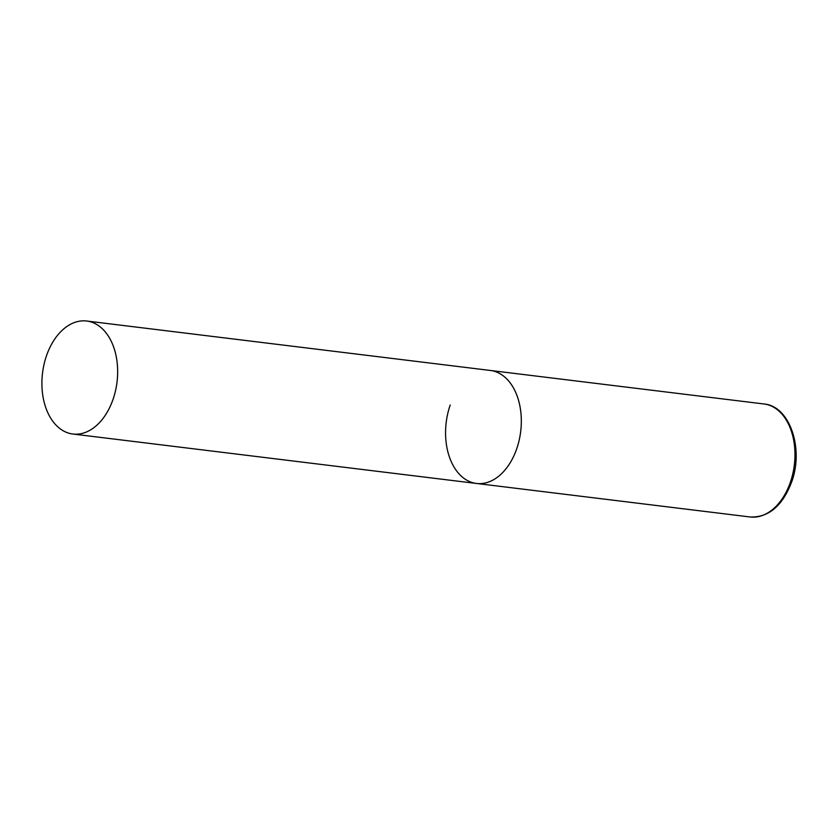 <?xml version="1.0" encoding="UTF-8"?>
<svg xmlns="http://www.w3.org/2000/svg" width="838" height="838" viewBox="0 0 838 838"><rect width="100%" height="100%" fill="white"/><g stroke="black" fill="none" stroke-linecap="round" stroke-linejoin="round"><path stroke-width="1.26" d="M86.702 321.017A56.921 37.521 -83 0 0 44.1 364.09A56.921 37.521 -83 0 0 61.583 429.779A56.921 37.521 -83 0 0 72.854 434.021A56.921 37.521 -83 0 0 115.455 390.958A56.921 37.521 -83 0 0 97.973 325.27A56.921 37.521 -83 0 0 86.702 321.017L764.005 403.979A56.921 37.521 97 0 1 790.307 482.447A56.921 37.521 97 0 1 750.167 516.983L476.529 483.463A56.921 37.521 -83 0 0 519.12 440.4A56.921 37.521 -83 0 0 501.637 374.712A56.921 37.521 -83 0 0 490.366 370.459A56.921 37.521 97 0 1 516.669 448.927A56.921 37.521 97 0 1 476.529 483.463A56.921 37.521 97 0 1 450.226 404.995M750.167 516.983C768.572 517.612 782.367 506.037 791.543 482.248C804.113 448.875 789.878 405.969 764.005 403.979M476.529 483.463L72.854 434.021"/></g></svg>
